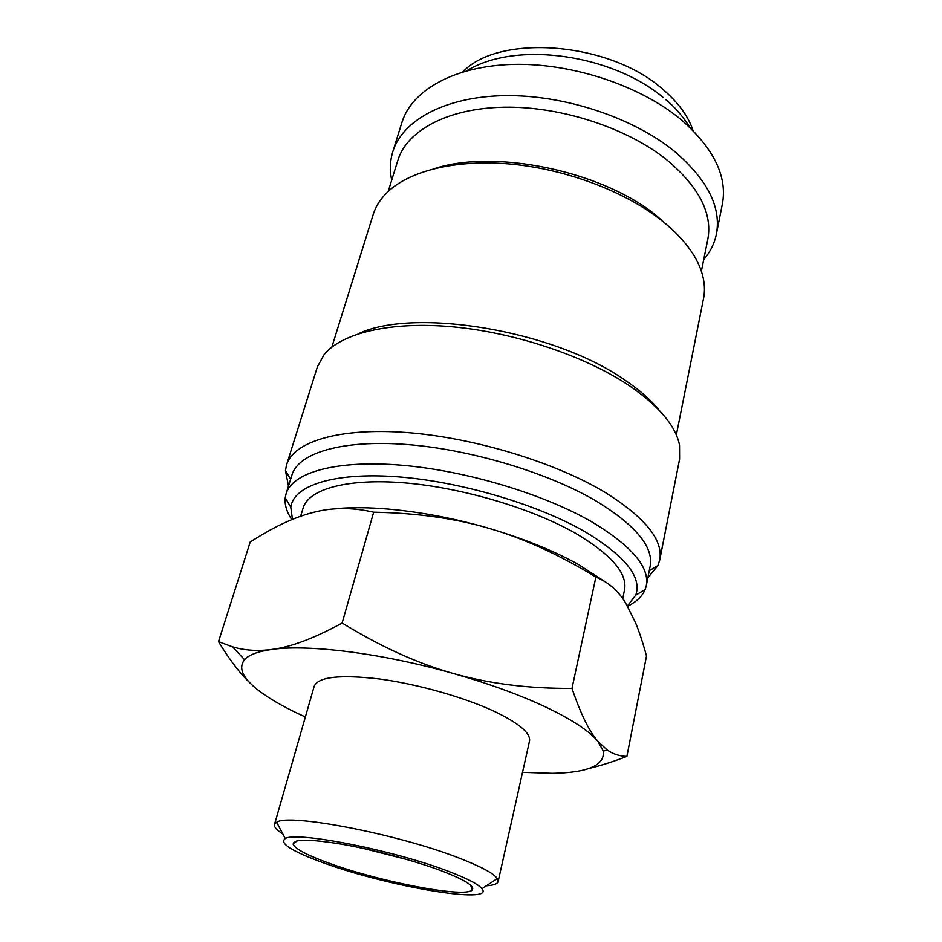 <?xml version="1.0" encoding="UTF-8"?>
<svg xmlns="http://www.w3.org/2000/svg" width="942" height="942" viewBox="0 0 942 942"><rect width="100%" height="100%" fill="white"/><g stroke="black" fill="none" stroke-linecap="round" stroke-linejoin="round"><path stroke-width="1.41" d="M703.709 259.651C710.209 252.044 714.436 243.542 716.367 234.134L722.361 204.073C727.542 176.484 713.848 148.389 681.266 119.787C640.454 85.663 571.947 62.843 513.096 64.397C454.15 65.928 411.678 90.397 401.928 122.389L392.802 151.662C390 160.846 389.635 170.337 391.707 180.122M716.367 234.134C721.431 207.169 707.43 179.545 674.39 151.262C632.989 117.479 563.681 94.577 504.335 95.648C444.895 96.708 402.316 120.388 392.802 151.662M627.607 606.259C636.486 601.832 642.326 596.251 645.14 589.515L646.294 585.618C649.674 567.284 631.964 546.289 593.142 522.657C544.594 494.22 465.737 470.458 400.797 465.148C335.741 459.802 292.385 472.554 286.074 493.808L285.238 497.776C284.508 504.665 286.686 511.953 291.773 519.643M627.407 605.906L635.697 595.179C642.173 577.269 625.347 556.169 585.217 531.865C537.234 504.1 458.895 481.091 396.017 476.687C333.009 472.225 293.28 485.825 290.807 507.267L292.444 519.372M646.294 585.618L650.168 566.166C653.666 547.29 636.168 525.871 597.675 501.933C549.539 473.143 471.212 449.416 406.579 444.494C341.84 439.549 298.496 452.996 291.985 474.862L286.074 493.808M647.872 577.693L657.928 565.565L659.718 559.984C663.38 540.178 645.341 517.747 605.588 492.701C555.615 462.428 473.85 437.524 406.332 432.519C338.684 427.48 293.468 441.822 286.556 464.865L285.461 470.623L288.488 486.084M659.718 559.984L679.582 459.143L679.523 445.225C675.826 425.961 658.941 406.014 628.879 385.396C585.017 356.052 515.086 332.55 452.702 326.827C390.259 321.116 341.557 333.091 324.107 354.628L317.395 366.827L286.556 464.865M659.636 410.747C651.275 400.268 639.536 389.941 624.405 379.767C554.061 330.253 413.314 307.127 358.078 333.88M676.332 434.968L703.521 298.59C705.405 289.206 704.381 279.232 700.424 268.647C693.971 251.691 680.359 235.1 659.588 218.885C623.486 191.144 567.249 169.854 513.802 164.355C460.344 158.939 413.821 169.372 390.282 189.589C381.745 196.996 376.07 205.262 373.232 214.399L331.82 347.162M671.234 228.612L655.173 214.599C600.619 170.832 494.868 149.001 435.086 168.418M701.366 271.261L707.783 239.445C712.647 213.634 699.117 187.199 667.183 160.152C627.384 128.018 561.079 106.234 504.359 107.2C447.544 108.142 406.803 130.608 397.807 160.434L388.21 191.438M588.832 768.484C600.278 765.799 612.959 761.76 626.889 756.379C619.683 756.273 613.077 754.118 607.06 749.914L597.77 741.201C589.186 731.333 580.602 713.73 571.982 688.378C528.827 688.684 489.345 683.739 453.538 673.542C417.742 663.509 380.603 646.659 342.146 623.015C314.133 638.323 290.678 647.13 271.779 649.45C257.743 651.299 244.685 650.439 232.603 646.86L218.532 641.632L250.231 541.956L262.512 534.432C280.457 523.834 297.354 516.499 313.191 512.436C332.102 507.373 352.249 507.302 373.656 512.201C416.965 512.978 455.622 518.418 489.628 528.533C523.917 538.718 553.401 550.634 578.07 564.282L604.411 581.296M330.795 509.245C369.759 504.288 431.931 511.471 489.628 528.533C523.728 538.435 559.136 554.626 595.862 577.093C608.332 582.085 618.341 590.858 625.9 603.41L635.509 622.615C639.324 631.905 642.986 643.045 646.495 656.032L626.889 756.379M305.373 716.98C287.039 708.702 272.203 700.436 260.863 692.182C243.201 679.217 237.761 668.396 244.543 659.706C248.912 654.82 258.002 651.405 271.779 649.45C308.34 644.022 382.982 653.359 453.538 673.542C489.404 683.786 520.396 695.078 546.513 707.418C572.077 719.688 589.15 730.957 597.77 741.201L603.339 751.163C604.882 765.351 587.832 772.734 552.189 773.323L522.527 772.334M486.39 885.774C493.584 885.339 497.506 883.914 498.153 881.524L497.305 878.533C493.514 873.258 480.632 866.381 458.672 857.903C397.583 833.953 287.852 813.028 276.677 822.295L274.499 824.509C273.91 826.923 276.677 830.043 282.788 833.87M324.813 863.319C388.728 886.658 495.527 904.909 481.963 888.718C478.324 884.173 466.702 878.203 447.085 870.808C392.673 849.99 295.8 831.103 285.273 838.58C278.891 843.243 292.067 851.497 324.813 863.319M274.499 824.509L314.216 686.188C318.325 676.827 339.98 674.413 379.19 678.947C416.705 683.927 462.934 696.903 493.243 710.869C518.736 722.985 530.829 733.053 529.498 741.071L498.153 881.524M300.639 516.24L303.194 507.879C308.682 489.086 347.339 478.077 404.989 482.905C462.557 487.697 532.466 508.562 576.08 533.608C611.393 554.685 627.549 573.407 624.522 589.786L622.709 598.617M407.556 859.693L364.495 848.707M440.338 870.396C464.889 879.769 475.486 886.34 472.107 890.096C464.795 898.138 381.098 882.089 330.359 863.661C308.14 855.701 295.776 849.319 293.256 844.515C292.515 838.981 308.481 838.839 341.145 844.103C372.49 849.519 413.244 860.329 440.338 870.396M462.863 71.886C498.836 33.5 609.556 41.66 662.744 89.231C678.122 102.337 688.225 116.113 693.053 130.561M218.532 641.632C229.789 660.201 240.634 674.331 251.09 683.998M571.982 688.378L595.862 577.093M342.146 623.015L373.656 512.201M690.121 127.676C682.62 115.996 674.437 106.599 665.558 99.463M466.808 70.756C516.134 40.259 612.3 54.565 663.415 97.674M290.807 507.267L285.238 497.776M290.607 479.278L285.461 470.623M481.963 888.718L497.305 878.533M470.741 885.268L472.107 890.096M296.777 840.923L293.256 844.515M285.273 838.58L276.677 822.295M603.339 751.163L607.06 749.914M244.543 659.706L232.603 646.86M649.274 570.699L657.928 565.565M635.697 595.179L645.14 589.515"/></g></svg>
